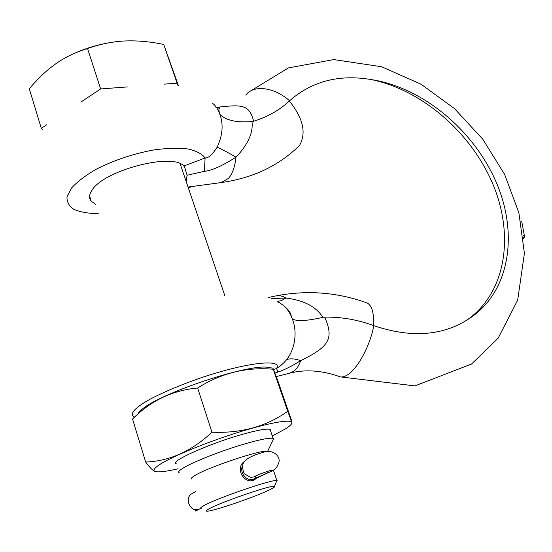 <?xml version="1.0" encoding="UTF-8"?>
<svg xmlns="http://www.w3.org/2000/svg" width="552" height="552" viewBox="0 0 552 552"><rect width="100%" height="100%" fill="white"/><g stroke="black" fill="none" stroke-linecap="round" stroke-linejoin="round"><path stroke-width="0.83" d="M275.006 373.09L277.856 372.062C283.769 370.226 291.38 366.418 300.681 360.642C329.937 346.456 333.884 338.217 324.693 317.124C341.177 316.855 357.434 319.656 373.449 325.521L373.807 325.652C410.336 337.996 441.538 336.023 467.406 319.739C509.289 294.244 518.935 235.552 496.641 183.209C474.382 130.727 423.232 87.699 371.482 79.612C339.245 74.099 311.949 81.158 289.579 100.788L289.358 100.995C279.712 110.055 267.81 116.803 253.658 121.24C249.269 104.556 242.59 104.3 216.432 107.364M289.248 373.297L293.464 371.455C296.541 369.288 298.942 365.686 300.681 360.642C294.616 358.6 289.924 358.289 286.612 359.704C294.83 349.395 297.7 332.207 292.346 319.035L291.208 316.172C288.254 309.5 283.549 304.607 277.104 301.502M324.693 317.124L322.858 317.345C307.312 320.926 297.142 321.485 292.346 319.035M277.856 372.062L276.566 368.377C279.312 367.108 282.658 364.216 286.612 359.704M322.858 317.345C316.268 306.739 303.959 300.309 285.915 298.039L271.453 298.577M268.513 297.431L275.503 295.996C278.781 295.182 282.251 295.865 285.915 298.039L281.492 300.564L277.159 301.523M95.558 204.247L91.19 201.183C88.872 198.375 89.031 194.89 91.66 190.723C102.637 170.589 172.769 152.207 183.795 166.035L184.575 166.883L187.073 175.274L204.399 171.32C211.699 170.63 222.235 165.91 236.001 157.161C227.583 152.276 221.304 148.943 217.15 147.163C222.649 135.344 223.56 124.414 219.882 114.361L219.316 112.78C217.564 108.44 215.211 105.211 212.251 103.093M42.173 129.52L41.31 128.333L46.761 124.717M81.289 101.782L100.623 88.941L127.326 86.926M164.303 84.125L177.088 83.159L178.02 85.746M100.623 88.941L87.547 48.535C99.684 44.257 111.718 41.759 123.648 41.034L124.593 40.986C136.986 40.434 150.034 41.593 163.723 44.45L178.475 85.836M177.088 83.159L163.723 44.45M41.31 128.333L29.297 88.782C35.997 80.792 42.835 73.954 49.811 68.275L56.214 63.459C65.66 56.953 76.107 51.978 87.547 48.535M71.022 54.896C85.463 48.031 100.636 43.615 116.52 41.662M183.795 166.035L205.109 157.955C208.435 158.148 212.451 154.546 217.15 147.163M192.144 186.486L188.094 187.197M190.295 186.742L191.937 186.569L188.342 187.928M187.073 175.274L186.197 181.594M204.399 171.32L205.109 157.955C202.025 153.863 196.353 150.875 188.101 148.985C178.503 147.874 167.249 148.164 154.339 149.847C133.549 153.635 114.14 160.114 96.11 169.291C85.498 175.467 77.335 181.698 71.601 187.97L67.04 196.671C66.689 201.901 69.021 206.165 74.023 209.463C80.371 212.092 88.541 213.527 98.532 213.769M221.09 182.595L228.583 178.33C232.475 173.714 234.945 166.656 236.001 157.161C248.048 144.486 253.368 132.618 251.96 121.571C236.415 122.765 225.72 120.364 219.882 114.361M251.96 121.571L253.658 121.24M271.142 367.88L267.285 367.246C246.33 364.251 157.686 394.135 141.222 410.032L138.276 413.096M267.285 367.246L272.95 368.17L278.16 381.66L291.677 420.865L291.925 422.501L287.695 411.302C266.416 426.503 241.169 433.465 211.947 432.195C191.799 451.136 169.705 461.099 145.659 462.065L132.556 419.044L134.295 417.236M145.659 462.065C150.096 468.089 153.477 471.277 155.816 471.636M211.947 432.195L197.644 388.008C172.562 390.278 150.862 400.621 132.556 419.044M272.95 368.17L273.199 369.226C246.323 366.873 221.145 373.138 197.644 388.008M287.695 411.302L273.199 369.226M272.288 435.887L284.604 429.38C289.655 426.31 292.07 424.039 291.856 422.577C291.346 418.754 267.775 422.935 235.442 433.251C203.164 443.518 169.119 457.836 158.279 465.508C152.649 469.559 152.531 471.677 157.934 471.856C162.219 471.925 168.96 470.897 178.151 468.779M270.673 431.119L270.211 429.421C267.03 428.455 258.122 429.994 243.494 434.038C209.815 443.297 167.718 462.286 176.509 463.894L176.64 463.935M273.737 369.757L276.559 368.377C283.114 358.503 246.44 362.298 200.41 378.01C180.904 384.827 164.317 391.789 150.655 398.896C134.288 407.887 128.706 414.593 134.509 417.015M179.441 472.905C177.82 472.381 178.662 471.015 181.967 468.82C190.888 462.714 222.753 450.121 246.53 443.38C261.137 439.247 270.011 437.598 273.15 438.433L273.682 438.716L272.564 441.048M191.979 479.108C190.695 478.743 191.427 477.687 194.18 475.948C206.2 467.868 262.172 449.093 266.947 451.432M274.42 486.367C275.186 486.629 274.116 487.506 271.225 489.01C258.867 495.62 212.706 511.601 207.014 511.173C205.53 511.145 206.172 510.379 208.932 508.875C220.531 502.251 272.488 484.456 274.42 486.367L276.876 480.564C273.157 478.874 216.142 498.435 203.598 505.784C200.769 507.364 199.969 508.233 201.204 508.406M277.132 480.619L276.538 481.882M258.205 476.928L253.782 480.302C243.887 483.994 234.966 468.31 244.081 461.686M520.95 221.773L521.771 221.621L524.317 235.49L524.165 237.629L523.51 238.429M255.3 478.329L253.423 479.212C255.859 477.859 256.59 477.087 255.604 476.887L254.782 476.845C252.236 476.666 271.115 469.662 272.716 470.194C273.212 470.449 271.411 471.401 267.32 473.05L253.423 479.212C246.923 481.592 239.589 473.064 242.287 466.267M195.857 491.418L192.641 493.315C183.775 496.862 189.674 512.67 198.679 509.351L195.615 511.035L195.16 509.579M197.492 510.131L195.615 511.035M289.579 100.788C273.971 86.912 253.437 84.587 245.778 95.123M373.807 325.652C370.233 345.511 357.592 368.915 347.374 374.946C343.813 377.154 340.805 377.561 338.355 376.174C321.126 370.357 305.083 369.322 290.221 373.048L276.304 376.574M289.358 100.995C303.193 118.307 306.56 133.142 299.481 145.507L295.279 149.502M373.449 325.521C374.146 313.363 372.103 305.87 367.301 303.034L365.534 302.406M371.482 79.612C422.245 90.086 471.042 132.59 492.75 183.83C514.402 234.952 506.35 292.18 467.413 319.732M523.441 237.774L524.165 237.629M523.206 235.718L524.317 235.49M267.72 472.926L267.32 473.05L266.837 471.615M250.953 480.709L267.513 473.009C273.274 470.677 277.263 469.069 279.126 461.237C279.823 454.82 271.28 449.3 263.787 452.143C258.06 453.861 248.255 456.676 243.922 461.921C242.093 464.839 242.211 468.772 244.267 473.719L250.394 477.314L254.989 476.852L254.858 476.473M249.739 91.508L288.392 67.903L333.85 59.581L381.604 66.757L421.107 84.242L454.468 108.599L482.765 139.187L504.638 174.453L518.866 212.706L524.4 253.271L517.693 300.109L498.152 338.183L471.553 364.023L414.897 385.903L340.253 376.871M91.19 201.183L89.59 196.036M299.481 145.507C278.967 165.635 253.099 177.965 221.869 182.491L188.039 187.038M219.316 112.78C218.281 106.191 219.448 109.13 219.372 108.123C220.082 107.799 218.951 107.612 215.991 107.557M367.301 303.034C337.776 292.312 307.492 289.903 276.448 295.803M291.208 316.172C290.925 312.17 286.992 307.671 279.415 302.682M273.15 438.433L270.087 429.373M224.94 296.024L180.159 163.758M267.637 451.329L273.682 438.716M276.876 480.564L273.433 470.311M255.362 476.148L255.604 476.887M241.845 464.267L243.032 463.563M200.811 508.302L196.305 510.779"/></g></svg>
